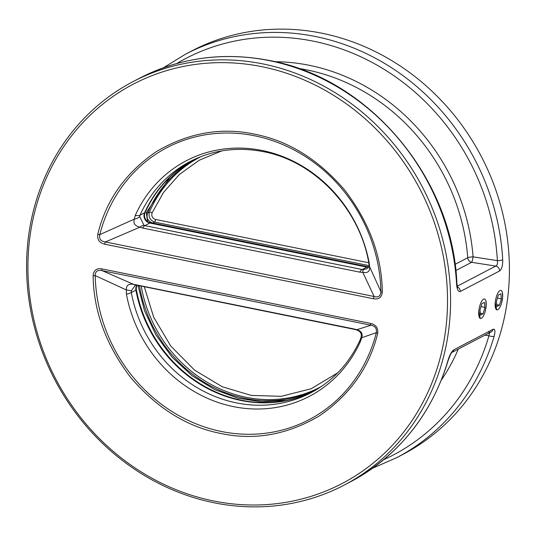 <?xml version="1.0" encoding="UTF-8"?>
<svg xmlns="http://www.w3.org/2000/svg" width="536" height="536" viewBox="0 0 536 536"><rect width="100%" height="100%" fill="white"/><g stroke="black" fill="none" stroke-linecap="round" stroke-linejoin="round"><path stroke-width="0.8" d="M377.672 333.446C369.411 367.354 349.968 394.838 319.342 415.896C287.383 434.783 254.58 440.652 220.939 433.497C187.225 426.978 157.169 408.352 130.771 377.605C106.135 345.331 93.586 311.349 93.123 275.671C93.673 270.258 96.621 268 101.967 268.891A2.372 0.784 101.5 0 0 102.202 270.667L370.939 325.225C375.193 326.089 376.989 328.568 376.319 332.668A2.372 0.683 14.2 0 0 377.672 333.446C378.342 328.072 376.024 324.742 370.711 323.456A2.372 0.784 101.5 0 0 370.939 325.225L356.34 329.848L354.182 329.318A11.859 3.926 -78.5 0 1 353.358 328.829L133.558 284.328L102.202 270.667C97.559 269.709 95.227 271.35 95.214 275.591A2.372 0.469 -1.2 0 1 93.123 275.671M447.995 360.393A4.744 1.414 16.3 0 0 448.317 360.045C431.473 415.005 398.831 455.607 350.397 481.851A227.693 207.519 -117.6 0 0 447.995 360.393C449.664 354.979 451.593 351.462 453.778 349.827L493.093 329.272C495.097 328.729 495.445 331.06 494.145 336.266A227.693 207.519 62.4 0 1 396.553 457.731L402.884 454.421A227.693 207.519 -117.6 0 0 505.1 224.524A227.693 207.519 -117.6 0 0 322.015 33.239A227.693 207.519 -117.6 0 0 191.935 50.84L185.603 54.149A227.693 207.519 62.4 0 1 315.684 36.548A227.693 207.519 62.4 0 1 502.721 259.813C502.788 265.575 501.763 269.28 499.639 270.928L460.324 291.477C458.26 292.013 457.007 289.494 456.565 283.933A4.744 0.871 -3.2 0 0 456.893 283.591L457.697 287.738L456.94 287.082M502.721 259.813A4.744 0.871 176.8 0 1 497.375 260.637C497.797 263.545 497.247 265.36 495.733 266.077L471.613 262.305L455.808 270.566M213.375 500.932A225.321 205.362 -117.6 0 0 446.113 326.136A225.321 205.362 -117.6 0 0 262.077 66.719A225.321 205.362 -117.6 0 0 29.339 241.515A225.321 205.362 -117.6 0 0 213.375 500.932M213.985 502.761A227.693 207.519 -117.6 0 0 344.065 485.16A227.693 207.519 -117.6 0 0 446.28 255.27A227.693 207.519 -117.6 0 0 263.196 63.978A227.693 207.519 -117.6 0 0 133.116 81.579A227.693 207.519 -117.6 0 0 30.9 311.476A227.693 207.519 -117.6 0 0 213.985 502.761M360.339 341.707A11.859 3.966 -155.7 0 1 360.125 339.918L361.003 337.432L361.733 337.74L376.319 332.668A153.457 139.863 62.4 0 1 221.475 431.507A153.457 139.863 62.4 0 1 95.214 275.591L126.375 289.956L131.414 290.767L135.514 284.991A11.859 7.316 -84.1 0 1 133.558 284.328C128.526 283.544 126.128 285.42 126.375 289.956L126.429 294.217A132.908 121.136 -117.6 0 0 233.441 406.616A132.908 121.136 -117.6 0 0 360.339 341.707L361.733 337.74C362.966 333.519 361.19 330.792 356.4 329.573L353.358 328.829M485.918 301.044L486.145 306.8L485.1 311.778M480.269 318.558L478.795 310.639M502.353 292.455L502.58 298.21L501.535 303.188M496.705 309.969L495.231 302.049M240.925 400.472A130.449 118.891 -117.6 0 0 313.138 391.568A130.449 118.891 62.4 0 1 135.896 290.15A130.449 118.891 -117.6 0 0 240.925 400.472M373.478 298.76L104.741 244.195C99.428 242.909 97.103 239.579 97.773 234.205C106.041 200.297 125.484 172.813 156.11 151.755C188.069 132.861 220.872 126.999 254.513 134.154C288.227 140.673 318.284 159.299 344.675 190.039C369.317 222.319 381.867 256.302 382.322 291.979C381.779 297.386 378.831 299.651 373.478 298.76A2.372 0.784 -78.5 0 1 374.162 296.509L105.418 241.944C100.734 241.307 98.865 238.875 99.81 234.627A2.372 0.683 -165.8 0 1 97.773 234.205M104.741 244.195A2.372 0.784 -78.5 0 1 105.418 241.944L139.976 227.143A11.859 6.405 -62.8 0 1 143.963 225.227L139.729 216.618A11.859 5.869 -175 0 1 134.322 219.137C133.089 223.378 134.971 226.045 139.976 227.143L142.663 228.068L359.716 272.141L362.812 272.389L374.162 296.509C378.369 297.688 380.62 296.086 380.915 291.705A2.372 0.469 178.8 0 0 382.322 291.979M369.177 262.901L369.673 266.928A11.859 5.306 176.4 0 1 369.11 265.474C369.465 266.392 368.748 267.451 366.952 268.65L363.194 269.735A11.859 0.998 88.3 0 0 362.812 272.389C367.642 273.273 369.927 271.45 369.673 266.928L380.915 291.705A153.457 139.863 62.4 0 0 254.647 135.789A153.457 139.863 62.4 0 0 99.81 234.627L134.322 219.137L135.266 215.405A11.859 3.966 24.3 0 0 139.99 215.197A130.449 118.891 62.4 0 1 190.012 161.571C212.779 149.899 237.26 146.603 263.464 151.681C314.357 161.135 359.448 208.377 368.741 262.586L368.741 262.586A11.859 1.554 -10.6 0 0 369.177 262.901A132.908 121.136 -117.6 0 0 262.171 150.495A132.908 121.136 -117.6 0 0 135.266 215.405M369.11 265.474L368.741 262.586M139.729 216.618L139.99 215.197L144.573 212.799A7.115 6.486 -117.6 0 0 149.825 223.036L366.885 267.109A7.115 6.486 -117.6 0 0 368.647 267.216A7.115 6.486 62.4 0 1 366.885 267.109L149.825 223.036A7.115 6.486 62.4 0 1 144.017 214.842A7.115 6.486 62.4 0 1 144.573 212.799A130.449 118.891 62.4 0 1 192.31 160.405A130.449 118.891 -117.6 0 0 144.573 212.799L145.089 212.531A7.115 6.486 -117.6 0 0 144.532 214.574A7.115 6.486 -117.6 0 0 150.348 222.768L144.861 225.629L143.963 225.227M360.125 339.918L360.125 339.918C349.271 363.468 332.856 381.089 310.867 392.788A130.449 118.891 62.4 0 1 236.343 402.871A130.449 118.891 62.4 0 1 131.313 292.549L131.414 290.767M494.145 336.266A4.744 1.414 -163.7 0 1 488.946 335.777L484.966 335.147M493.093 329.272A4.744 4.322 62.4 0 1 491.01 331.985L488.879 332.293M489.489 332.782L488.946 335.777A223.773 203.948 62.4 0 1 383.722 459.687M453.778 349.827A4.744 4.322 62.4 0 1 451.928 352.407L491.01 331.985M451.701 352.534A4.744 4.322 62.4 0 1 451.694 352.534L451.982 352.36C451.332 352.661 450.113 355.227 448.317 360.045L448.317 360.045M460.324 291.477A4.744 4.322 -117.6 0 0 457.396 286.948M499.639 270.928A4.744 4.322 -117.6 0 0 495.733 266.077L457.221 286.211M363.194 269.735L144.861 225.629A11.859 3.926 101.5 0 0 142.663 228.068M136.774 285.179A7.115 6.486 -117.6 0 0 135.896 290.15A7.115 6.486 62.4 0 1 135.816 287.973A7.115 6.486 62.4 0 1 136.774 285.179M455.044 264.382L467.727 257.749A4.744 0.831 175.7 0 1 473.067 256.845L497.375 260.637A223.773 203.948 62.4 0 0 313.56 41.212A223.773 203.948 62.4 0 0 176.672 63.563M137.095 285.239A7.115 6.486 -117.6 0 0 136.332 287.705A7.115 6.486 -117.6 0 0 136.412 289.875A130.449 118.891 -117.6 0 0 313.393 391.427M359.716 272.141A11.859 3.926 -78.5 0 1 361.921 269.702L367.408 266.834L150.348 222.768M367.408 266.834A7.115 6.486 -117.6 0 0 368.802 266.962M192.571 160.277A130.449 118.891 -117.6 0 0 145.089 212.531M286.445 400.472L261.829 401.853L238.085 398.194L214.688 389.605L192.21 375.823L172.17 357.271L155.996 335.08L144.532 310.786L137.933 285.413M138.007 285.963L139.34 285.695M144.264 286.693L153.685 317.218L170.803 346.082L194.535 370.095L222.306 386.791L251.324 395.427L281.253 396.318L311.155 388.741L337.767 372.801M147.648 221.569L146.221 212.725L169.758 177.242M152.653 223.237A1.186 0.395 -78.5 0 1 152.8 223.036C147.896 221.368 146.154 218.045 147.574 213.073A1.186 0.389 -156.9 0 1 146.221 212.725M196.022 158.663A130.275 118.737 62.4 0 0 147.574 213.073L149.397 212.095C148.258 216.919 150 220.249 154.609 222.092L152.8 223.036L368.835 266.901M201.228 156.512A129.752 118.255 -117.6 0 0 149.397 212.095A2.372 0.784 -156.5 0 1 152.103 212.805C151.206 216.088 152.358 218.313 155.574 219.472A2.372 0.784 -78.5 0 1 154.609 222.092L369.116 265.648M221.777 150.897L199.218 160.224L179.439 174.414L163.547 192.404L152.103 212.805M486.092 306.827A9.936 3.283 -78.5 0 1 481.75 318.069A9.936 3.283 -78.5 0 1 478.849 310.612A9.936 3.283 -78.5 0 1 481.77 301.078A9.936 3.283 -78.5 0 1 485.449 299.832A9.936 3.283 -78.5 0 1 486.092 306.827M481.864 303.657L479.975 310.022L480.584 315.088L483.077 313.781L484.966 307.416L484.363 302.351L481.864 303.657M484.966 307.416L480.986 306.605M483.077 313.781L480.357 313.232M502.527 298.237A9.936 3.283 -78.5 0 1 498.185 309.473A9.936 3.283 -78.5 0 1 495.284 302.023A9.936 3.283 -78.5 0 1 498.205 292.482A9.936 3.283 -78.5 0 1 501.884 291.242A9.936 3.283 -78.5 0 1 502.527 298.237M498.299 295.068L496.41 301.433L497.013 306.498L499.512 305.192L501.401 298.827L500.792 293.762L498.299 295.068M501.401 298.827L497.421 298.016M499.512 305.192L496.792 304.636M456.565 283.933A227.693 207.519 -117.6 0 0 269.534 60.669A227.693 207.519 -117.6 0 0 139.447 78.269L133.116 81.579M101.967 268.891L370.711 323.456M136.298 284.757A11.859 3.926 101.5 0 0 137.122 285.246L354.182 329.318M136.412 289.875L131.313 292.549A11.859 1.554 169.4 0 1 126.429 294.217M458.307 349.083A199.593 181.912 62.4 0 1 441.456 379.89M298.257 68.4A195.674 178.341 -117.6 0 1 467.727 257.749A4.744 4.322 -117.6 0 0 471.613 262.305A4.744 0.811 98.9 0 0 473.067 256.845A199.593 181.912 62.4 0 0 275.149 61.714M316.682 389.511A130.275 118.737 62.4 0 1 139.44 285.715M141.182 286.07A129.752 118.255 -117.6 0 0 321.426 386.463M155.574 219.472L368.775 262.754M139.447 78.269C180.13 57.473 223.639 51.577 269.963 60.595C369.518 78.792 452.933 178.408 456.893 283.591M350.397 481.851L344.065 485.16M361.003 337.432C362.102 333.854 360.547 331.328 356.34 329.848M372.647 468.203L396.553 457.731M185.603 54.149L163.353 67.797M135.514 284.991L137.122 285.246"/></g></svg>
